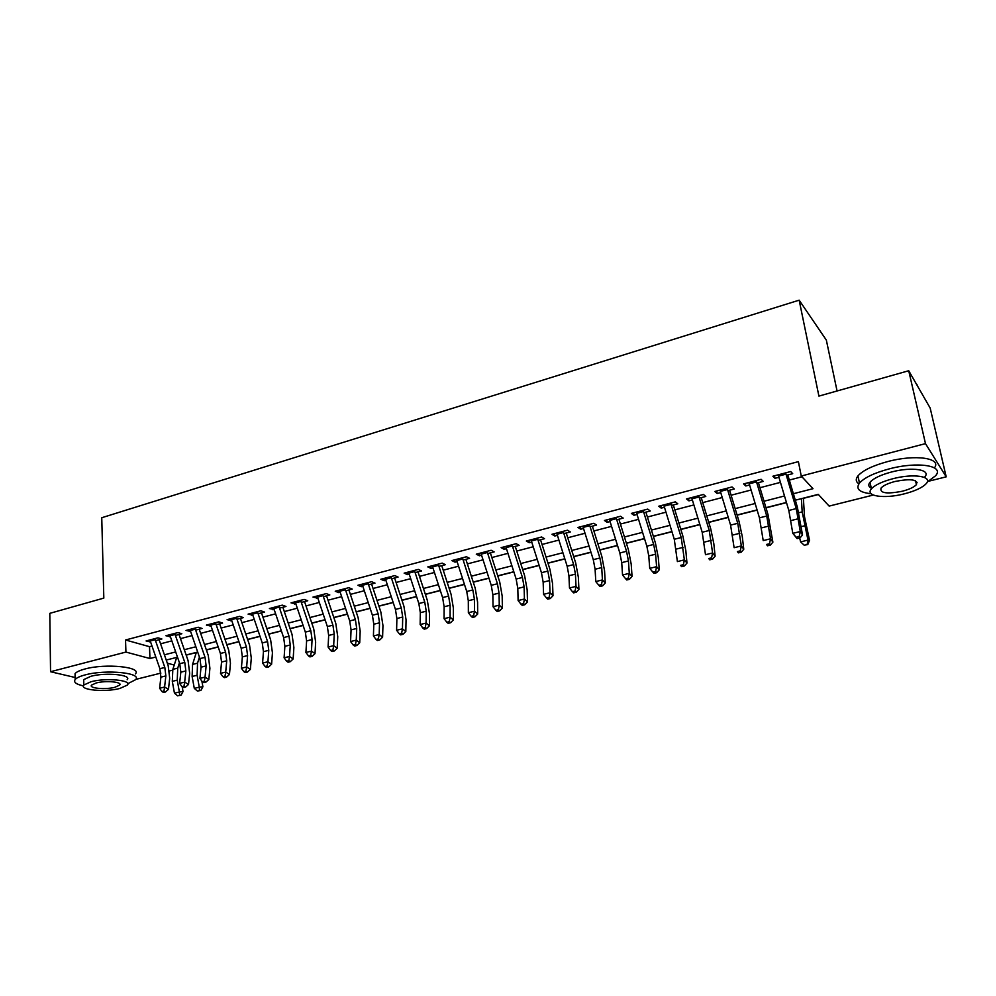 <?xml version="1.0" encoding="UTF-8"?>
<svg xmlns="http://www.w3.org/2000/svg" width="996" height="996" viewBox="0 0 996 996"><rect width="100%" height="100%" fill="white"/><g stroke="black" fill="none" stroke-linecap="round" stroke-linejoin="round"><path stroke-width="1.49" d="M837.063 390.98L826.344 340.109L799.153 300.17L101.754 517.733L103.821 598.098L49.8 613.349L50.547 671.727L125.919 652.069L149.948 658.518L155.799 657.024M799.153 300.17L818.911 396.109L908.726 370.736L930.177 408.061L946.2 476.835L928.658 481.217M873.293 495.049L829.145 506.093L818.264 494.365L795.306 500.204M186.576 655.044L196.274 652.579M206.384 650.015L218.199 647.014M226.864 644.81L238.953 641.735M247.643 639.532L260.018 636.394M268.721 634.178L281.395 630.954M290.122 628.737L303.095 625.451M311.823 623.222L325.107 619.848M333.859 617.632L347.455 614.171M356.219 611.955L370.151 608.407M378.916 606.178L393.183 602.555M401.973 600.327L416.577 596.616M425.367 594.375L440.319 590.578M449.134 588.35L464.447 584.453M473.274 582.212L488.961 578.228M497.788 575.987L513.849 571.903M522.701 569.662L539.147 565.479M547.999 563.226L564.856 558.943M573.708 556.702L590.977 552.307M599.841 550.053L617.532 545.559M626.397 543.306L644.524 538.712M653.401 536.446L671.964 531.74M680.841 529.474L699.877 524.643M708.754 522.39L728.25 517.434M737.14 515.181L757.122 510.101M765.999 507.848L786.479 502.644M803.386 498.349L818.413 494.526M172.582 670.183L169.507 670.955M160.879 673.109L135.792 679.384M155.476 640.652L161.887 638.971L157.953 637.826L146.088 640.951L150.533 641.947M175.408 635.423L181.832 633.742L177.935 632.572L165.909 635.734L170.403 636.743M195.639 630.119L202.064 628.439L198.216 627.243L186.015 630.456L190.56 631.452M216.157 624.753L222.594 623.06L218.796 621.84L206.409 625.09L211.003 626.098M236.973 619.288L243.41 617.607L239.663 616.35L227.1 619.649L231.744 620.67M258.089 613.76L264.538 612.067L260.84 610.785L248.104 614.134L252.785 615.155M279.527 608.145L285.976 606.452L282.341 605.145L269.406 608.544L274.137 609.552M301.278 602.443L307.739 600.75L304.154 599.405L291.019 602.854L295.812 603.875M323.364 596.654L329.825 594.961L326.29 593.591L312.968 597.09L317.811 598.11M345.774 590.79L352.235 589.097L348.774 587.677L335.241 591.238L338.752 592.632L340.146 592.259M368.532 584.826L374.994 583.133L371.595 581.689L357.863 585.287L361.299 586.719L362.818 586.32M391.64 578.763L398.101 577.07L394.765 575.588L380.821 579.261L384.195 580.718L385.825 580.295M415.108 572.625L421.569 570.92L418.295 569.413L404.139 573.136L407.439 574.63L409.207 574.169M438.937 566.375L445.399 564.682L442.199 563.126L427.807 566.911L431.056 568.442L432.936 567.944M463.14 560.038L469.602 558.345L466.464 556.752L451.86 560.586L455.035 562.155L457.052 561.632M487.716 553.589L494.178 551.896L491.128 550.265L476.287 554.174L479.387 555.78L481.541 555.208M512.703 547.041L519.153 545.36L516.189 543.679L501.1 547.651L504.125 549.294L506.416 548.696M538.089 540.392L544.538 538.699L541.637 536.993L526.324 541.027L529.262 542.708L531.702 542.073M563.873 533.632L570.322 531.951L567.521 530.196L551.946 534.292L554.797 536.01L557.387 535.338M590.093 526.772L596.529 525.079L593.815 523.286L577.979 527.444L580.755 529.212L583.494 528.49M616.736 519.788L623.172 518.094L620.545 516.264L604.448 520.485L607.137 522.302L610.038 521.543M643.827 512.691L650.251 510.998L647.724 509.118L631.364 513.413L633.954 515.281L637.017 514.471M671.379 505.47L677.79 503.789L675.35 501.86L658.717 506.229L661.22 508.134L664.444 507.288M699.391 498.125L705.791 496.456L703.462 494.464L686.543 498.921L688.933 500.864L692.345 499.98M727.877 490.667L734.276 488.986L732.035 486.957L714.829 491.476L717.132 493.481L720.706 492.547M756.848 483.072L763.235 481.404L761.118 479.313L743.614 483.919L745.792 485.973L749.565 484.977M793.376 493.717L812.997 488.687L801.245 476.026L798.394 461.634L125.546 639.992L149.512 646.678L151.965 646.043M160.58 643.802L171.835 640.876M180.463 638.623L191.991 635.622M200.644 633.369L212.447 630.294M221.112 628.04L233.189 624.89M241.866 622.637L254.241 619.412M262.932 617.147L275.593 613.847M284.308 611.581L297.281 608.207M305.996 605.929L319.28 602.48M328.02 600.202L341.616 596.654M350.368 594.375L364.287 590.753M373.052 588.474L387.307 584.764M396.084 582.473L410.688 578.676M419.478 576.385L434.418 572.488M443.232 570.198L458.534 566.214M467.348 563.91L483.023 559.827M491.862 557.536L507.91 553.353M516.75 551.049L533.196 546.767M542.036 544.463L558.893 540.081M567.745 537.765L585.001 533.271M593.865 530.968L611.544 526.361M620.408 524.058L638.523 519.339M647.4 517.024L665.951 512.193M674.827 509.877L693.851 504.935M702.728 502.619L722.225 497.539M731.101 495.224L751.084 490.02M759.96 487.716L780.441 482.375M789.318 480.072L801.942 476.773M786.33 475.341L792.704 473.673L790.7 471.544L772.884 476.225L774.963 478.329L778.922 477.296M908.726 370.736L925.483 443.631L946.2 476.835M75.136 677.492L50.547 671.727M125.546 639.992L125.919 652.069M801.245 476.026L925.483 443.631M164.415 654.82L175.682 651.932M184.31 649.716L195.851 646.765M204.504 644.549L216.306 641.524M224.971 639.308L237.06 636.207M245.751 633.979L258.126 630.817M266.828 628.588L279.49 625.339M288.205 623.11L301.178 619.786M309.918 617.545L323.19 614.146M331.942 611.905L345.537 608.419M354.302 606.178L368.221 602.617M376.998 600.364L391.254 596.716M400.043 594.463L414.635 590.728M423.437 588.474L438.389 584.64M447.192 582.386L462.505 578.464M471.332 576.198L487.007 572.19M495.846 569.924L511.907 565.803M520.746 563.549L537.193 559.329M546.045 557.063L562.889 552.743M571.754 550.477L589.01 546.057M597.874 543.791L615.565 539.259M624.43 536.981L642.557 532.35M651.421 530.071L669.997 525.315M678.874 523.037L697.897 518.169M706.774 515.891L726.271 510.898M735.148 508.62L755.13 503.503M764.019 501.237L784.499 495.983M167.328 663.187L174.238 665.029M786.429 502.457L765.949 507.661M757.06 509.927L737.077 514.994M728.201 517.26L708.704 522.215M699.815 524.469L680.791 529.299M671.914 531.565L653.339 536.284M644.474 538.537L626.347 543.144M617.483 545.397L599.791 549.892M590.927 552.145L573.659 556.527M564.807 558.781L547.949 563.064M539.097 565.305L522.639 569.488M513.799 571.741L497.739 575.812M488.899 578.066L473.225 582.05M464.397 584.291L449.084 588.188M440.269 590.416L425.317 594.226M416.515 596.455L401.911 600.165M393.134 602.406L378.866 606.029M370.089 608.257L356.17 611.793M347.405 614.022L333.809 617.47M325.057 619.699L311.773 623.073M303.045 625.289L290.06 628.588M281.345 630.804L268.671 634.029M259.968 636.232L247.593 639.382M238.903 641.586L226.814 644.661M218.149 646.865L206.334 649.865M197.681 652.069L186.14 654.995M177.512 657.186L166.245 660.049M149.512 646.678L149.948 658.518M774.477 475.802L774.963 478.329M745.344 483.458L745.792 485.973M716.684 490.991L717.132 493.481M688.522 498.398L688.933 500.864M660.821 505.669L661.22 508.134M633.581 512.828L633.954 515.281M606.776 519.875L607.137 522.302M580.419 526.809L580.755 529.212M554.473 533.619L554.797 536.01M528.951 540.33L529.262 542.708M503.839 546.929L504.125 549.294M479.113 553.427L479.387 555.78M454.774 559.827L455.035 562.155M430.807 566.126L431.056 568.442M407.215 572.327L407.439 574.63M383.983 578.427L384.195 580.718M361.1 584.44L361.299 586.719M338.565 590.367L338.752 592.632M316.355 596.193L316.529 598.447M294.48 601.945L294.642 604.186M272.929 607.61L273.078 609.838M251.689 613.187L251.826 615.404M230.761 618.69L230.885 620.894M210.131 624.119L210.243 626.297M189.788 629.46L189.887 631.626M174.761 633.406L175.084 634.464L170.067 635.784L169.743 634.726L169.83 636.892M149.998 640.341L150.06 642.071M785.62 472.876L796.24 508.595L800.286 531.515L802.527 534.939L797.348 507.051L787.799 474.968M778.2 474.831L788.82 510.462L792.804 533.346L800.286 531.515L799.19 536.52L796.202 537.255L797.099 538.612L800.087 537.89L799.19 536.52M797.099 538.612L792.804 533.346L796.202 537.255M800.087 537.89L802.527 534.939M803.374 498.149L804.531 516.824L809.536 540.305L807.781 544.563L804.208 545.21L807.781 544.563M804.208 545.21L800.61 541.886L799.663 537.989M800.61 541.886L807.98 540.106L802.191 511.882L801.394 498.66M807.158 544.501L807.98 540.106L809.536 540.305M917.117 384.879L915.747 382.95M927.226 482.027L935.505 475.827C945.055 465.618 917.752 461.223 889.254 468.879C874.264 472.926 864.341 477.657 859.473 483.085C855.427 488.899 859.324 492.447 871.151 493.742M934.447 467.883C942.092 458.023 915.15 454.139 887.648 461.584C872.708 465.655 862.81 470.423 857.954 475.901C855.452 479.151 855.763 481.79 858.901 483.857M871.288 488.227C868.462 486.745 868.039 484.741 870.006 482.226C873.542 478.304 880.725 474.893 891.532 471.992C911.95 466.526 931.584 469.639 924.736 477.009M917.129 482.313L916.009 482.848M904.219 493.867C915.137 491.04 922.483 487.617 926.23 483.608C933.115 476.312 913.469 473.262 893.001 478.69C882.17 481.578 874.974 484.965 871.425 488.849C864.69 496.245 884.211 499.071 904.219 493.867M895.043 481.466C888.058 483.321 883.402 485.5 881.087 488.015C879.505 493.157 886.565 494.24 902.276 491.24C909.311 489.41 914.017 487.206 916.42 484.641C918.063 479.487 910.942 478.429 895.043 481.466M869.321 486.683L870.99 486.82M127.737 683.729L135.556 679.708C142.665 672.885 106.037 669.15 85.195 674.89C79.954 676.259 76.605 677.803 75.173 679.521C73.368 682.198 76.107 684.314 83.39 685.87M135.369 673.931C142.453 667.021 105.875 663.174 85.071 668.963C79.829 670.345 76.493 671.902 75.061 673.645L75.111 676.72M83.739 681.799L83.701 679.621L90.96 676.272C105.9 672.163 132.244 674.815 127.164 679.745M119.856 688.46L127.339 685.099C132.418 680.206 106.037 677.629 91.072 681.712L83.813 685.024C78.945 690.016 105.215 692.407 119.856 688.46M96.301 682.945L91.595 685.074C88.432 688.286 105.377 689.842 114.851 687.29L119.645 685.124C122.894 681.961 105.912 680.33 96.301 682.945M756.138 480.62L766.746 516.015L770.555 538.786L772.884 542.148L767.978 514.446L758.442 482.662M748.843 482.537L759.45 517.845L763.21 540.591L770.555 538.786L769.485 543.754L766.547 544.463L767.48 545.796L770.418 545.086L769.485 543.754M767.48 545.796L766.547 544.463M770.418 545.086L772.884 542.148M727.167 488.239L737.75 523.311L741.335 545.945L743.763 549.244L742.294 536.607L739.119 521.717L729.582 490.219M719.996 490.119L730.578 525.104L734.114 547.713L741.335 545.945L740.289 550.85L737.389 551.56L738.372 552.867L741.261 552.17L740.289 550.85M738.372 552.867L737.389 551.56M741.261 552.17L743.763 549.244M698.669 495.722L709.252 530.482L712.613 552.967L715.128 556.216L713.821 543.642L710.733 528.876L701.221 497.651M691.635 497.577L702.192 532.25L705.504 554.71L712.613 552.967L711.58 557.835L708.741 558.532L709.75 559.814L712.588 559.13L711.58 557.835M709.75 559.814L708.741 558.532M712.588 559.13L715.128 556.216M670.669 503.092L681.214 537.529L684.377 559.877L686.979 563.076L685.821 550.576L682.82 535.91L673.321 504.96M663.734 504.91L674.28 539.272L677.392 561.582L684.377 559.877L683.368 564.695L680.567 565.379L681.613 566.649L684.414 565.977L683.368 564.695M681.613 566.649L680.567 565.379M684.414 565.977L686.979 563.076M643.13 510.326L653.662 544.463L655.605 554.212L656.601 566.674L659.29 569.812L658.281 557.387L655.368 542.82L645.881 512.143M636.307 512.118L646.84 546.182L648.77 555.905L649.728 568.355L656.601 566.674L655.617 571.455L652.866 572.115L653.949 573.372L656.688 572.7L655.617 571.455M656.688 572.7L659.29 569.812M649.728 568.355L652.866 572.115M616.038 517.447L626.546 551.286L628.439 560.96L629.298 573.347L632.062 576.447L631.19 564.085L628.364 549.63L618.902 519.215M609.328 519.202L619.836 552.967L621.716 562.628L622.537 575.003L629.298 573.347L628.327 578.091L625.625 578.751L626.733 579.971L629.435 579.323L628.327 578.091M629.435 579.323L632.062 576.447M622.537 575.003L625.625 578.751M589.395 524.444L599.878 557.997L601.721 567.596L602.431 579.921L605.282 582.959L604.547 570.671L601.808 556.316L592.359 526.174M582.797 526.174L593.28 559.652L595.098 569.239L595.782 581.552L602.431 579.921L601.484 584.615L598.82 585.262L599.966 586.47L602.63 585.835L601.484 584.615M602.63 585.835L605.282 582.959M595.782 581.552L598.82 585.262M563.176 531.329L573.646 564.595L575.427 574.132L576.012 586.383L578.925 589.383L578.34 577.157L575.676 562.902L566.238 533.022M556.689 533.034L567.16 566.226L568.928 575.75L569.475 587.989L576.012 586.383L575.078 591.039L572.463 591.674L573.634 592.869L576.248 592.234L575.078 591.039M576.248 592.234L578.925 589.383M569.475 587.989L572.463 591.674M537.392 538.114L547.837 571.082L549.568 580.556L550.016 592.745L553.004 595.695L552.543 583.532L549.954 569.388L540.542 539.745M531.005 539.795L541.451 572.7L543.156 582.15L543.579 594.326L550.016 592.745L549.107 597.363L546.53 597.986L547.725 599.156L550.302 598.534L549.107 597.363M550.302 598.534L553.004 595.695M543.579 594.326L546.53 597.986M512.006 544.787L522.439 577.481L524.108 586.881L524.431 599.007L527.494 601.908L527.158 589.806L524.643 575.763L515.256 546.381M505.731 546.431L516.152 579.062L517.808 588.449L518.107 600.551L524.431 599.007L523.547 603.576L521.008 604.199L522.24 605.344L524.768 604.734L523.547 603.576M524.768 604.734L527.494 601.908M518.107 600.551L521.008 604.199M487.032 551.348L497.427 583.768L499.058 593.106L499.257 605.157L502.395 608.021L502.171 595.994L499.731 582.038L490.368 552.905M480.844 552.967L491.24 585.324L492.858 594.649L493.032 606.689L499.257 605.157L498.386 609.701L495.896 610.299L497.153 611.444L499.643 610.834L498.386 609.701M499.643 610.834L502.395 608.021M493.032 606.689L495.896 610.299M462.443 557.81L472.826 589.956L474.407 599.231L474.482 611.22L477.682 614.034L477.582 602.07L475.217 588.213L465.867 559.316M456.367 559.403L466.738 591.487L468.307 600.75L468.357 612.727L474.482 611.22L473.623 615.715L471.17 616.312L472.453 617.433L474.905 616.835L473.623 615.715M474.905 616.835L477.682 614.034M468.357 612.727L471.17 616.312M438.252 564.172L448.598 596.056L450.13 605.269L450.105 617.184L453.354 619.96L453.367 608.058L451.076 594.301L441.751 565.641M432.252 565.74L442.598 597.563L444.129 606.763L444.067 618.665L450.105 617.184L449.258 621.653L446.843 622.239L448.15 623.334L450.565 622.749L449.258 621.653M450.565 622.749L453.354 619.96M444.067 618.665L446.843 622.239M414.423 570.434L424.744 602.057L426.238 611.208L426.089 623.06L429.401 625.787L429.537 613.959L427.309 600.289L417.996 571.866M408.522 571.978L418.843 603.539L420.324 612.677L420.15 624.517L426.089 623.06L425.267 627.48L422.889 628.065L424.221 629.148L426.599 628.576L425.267 627.48M426.599 628.576L429.401 625.787M420.15 624.517L422.889 628.065M390.955 576.597L401.264 607.971L402.708 617.047L402.459 628.85L405.82 631.526L406.057 619.761L403.903 606.178L394.615 577.991M385.153 578.116L395.449 609.428L396.881 618.504L396.607 630.281L402.459 628.85L401.637 633.232L399.296 633.805L400.653 634.875L402.994 634.303L401.637 633.232M402.994 634.303L405.82 631.526M396.607 630.281L399.296 633.805M367.86 582.66L378.131 613.785L379.538 622.811L379.177 634.539L382.601 637.179L382.95 625.476L380.846 611.992L371.583 584.017M362.133 584.166L372.404 615.229L373.799 624.231L373.413 635.946L379.177 634.539L378.38 638.897L376.077 639.457L377.447 640.503L379.75 639.942L378.38 638.897M379.75 639.942L382.601 637.179M373.413 635.946L376.077 639.457M345.102 588.648L355.36 619.512L356.717 628.476L356.257 640.142L359.73 642.756L360.179 631.115L358.137 617.719L348.899 589.968M339.474 590.13L349.708 620.931L351.065 629.883L350.58 641.536L356.257 640.142L355.472 644.462L353.207 645.022L354.601 646.055L356.867 645.495L355.472 644.462M356.867 645.495L359.73 642.756M350.58 641.536L353.207 645.022M322.692 594.537L332.913 625.164L334.233 634.066L333.672 645.669L337.208 648.234L337.744 636.656L335.776 623.347L326.551 595.82M317.139 595.994L327.36 626.559L328.668 635.448L328.082 647.039L333.672 645.669L332.913 649.952L330.672 650.5L332.091 651.521L334.32 650.973L332.913 649.952M334.32 650.973L337.208 648.234M328.082 647.039L330.672 650.5M300.618 600.339L310.814 630.717L312.084 639.569L311.437 651.11L315.01 653.637L315.645 642.121L313.74 628.899L304.539 601.584M295.14 601.771L305.336 632.099L306.606 640.926L305.921 652.455L311.437 651.11L310.677 655.356L308.474 655.891L309.918 656.899L312.122 656.364L310.677 655.356M312.122 656.364L315.01 653.637M305.921 652.455L308.474 655.891M278.868 606.054L289.027 636.207L290.272 644.985L289.525 656.476L293.148 658.966L293.882 647.512L292.027 634.377L282.852 607.274M273.477 607.473L283.636 637.565L284.868 646.329L284.097 657.796L289.525 656.476L288.79 660.684L286.611 661.22L288.068 662.203L290.234 661.68L288.79 660.684M290.234 661.68L293.148 658.966M284.097 657.796L286.611 661.22M257.429 611.681L267.575 641.598L268.771 650.338L267.936 661.755L271.609 664.208L272.431 652.816L270.626 639.768L261.475 612.876M252.125 613.075L262.259 642.943L263.442 651.658L262.595 663.062L267.936 661.755L267.214 665.938L265.073 666.461L266.542 667.432L268.683 666.909L267.214 665.938M268.683 666.909L271.609 664.208M262.595 663.062L265.073 666.461M236.313 617.234L246.423 646.927L247.593 655.592L246.659 666.959L250.382 669.374L251.291 658.045L249.535 645.072L240.422 618.392M231.072 618.616L241.181 648.234L242.339 656.899L241.393 668.241L246.659 666.959L245.95 671.105L243.846 671.615L245.34 672.586L247.444 672.063L245.95 671.105M247.444 672.063L250.382 669.374M241.393 668.241L243.846 671.615M215.497 622.712L225.582 652.168L226.715 660.784L225.706 672.088L229.466 674.466L230.45 663.199L228.756 650.313L219.655 623.832M210.343 624.056L220.415 653.463L221.535 662.066L220.514 673.358L225.706 672.088L225.009 676.197L222.93 676.707L224.436 677.654L226.515 677.156L225.009 676.197M226.515 677.156L229.466 674.466M220.514 673.358L222.93 676.707M194.979 628.103L205.039 657.335L206.135 665.901L205.039 677.143L208.836 679.496L209.907 668.279L208.276 655.48L199.2 629.186M189.9 629.435L199.947 658.617L201.03 667.171L199.922 678.388L205.039 677.143L204.354 681.227L202.313 681.725L203.831 682.658L205.873 682.16L204.354 681.227M205.873 682.16L208.836 679.496M199.922 678.388L202.313 681.725M175.084 634.464L184.783 662.427L185.841 670.943L184.671 682.123L188.518 684.439L189.663 673.284L188.07 660.56L179.031 634.477M170.067 635.784L179.766 663.697L180.824 672.188L179.629 683.356L184.671 682.123L183.999 686.182L181.982 686.667L183.525 687.589L185.542 687.103L183.999 686.182M185.542 687.103L188.518 684.439M179.629 683.356L181.982 686.667M201.08 666.598L200.457 672.96M201.864 681.102L202.91 686.767L200.906 690.415L197.457 691.062L200.906 690.415M197.457 691.062L194.295 688.385L192.116 676.483L192.564 664.419L196.337 652.405M194.295 688.385L199.287 687.165L197.108 675.251L197.532 663.174L199.424 657.099M199.461 690.577L199.287 687.165L202.91 686.767M154.816 638.648L164.826 667.457L165.846 675.911L164.601 687.028L168.473 689.319L169.706 678.226L168.162 665.577L159.136 639.693M149.886 639.955L159.87 668.702L160.891 677.143L159.621 688.248L164.601 687.028L163.942 691.062L161.95 691.535L163.506 692.444L165.498 691.971L163.942 691.062M165.498 691.971L168.473 689.319M159.621 688.248L161.95 691.535M182.181 686.779L183.04 691.56L181.048 695.183L177.599 695.831L181.048 695.183M177.599 695.831L174.449 693.179L172.308 681.351L172.831 669.362L176.715 657.397M174.449 693.179L179.38 691.983L177.238 680.144L177.736 668.129L179.454 662.788M186.626 654.87L186.376 655.667M179.579 695.357L179.38 691.983L183.04 691.56M796.24 508.595L788.82 510.462M798.493 518.704L791.048 520.547M785.981 474.171L778.561 476.113M801.344 526.61L804.507 525.838M798.879 512.716L802.191 511.882M766.746 516.015L759.45 517.845M768.937 526.05L761.616 527.868M756.499 481.902L749.216 483.819M737.75 523.311L730.578 525.104M739.879 533.271L732.683 535.051M727.528 489.509L720.357 491.389M709.252 530.482L702.192 532.25M711.306 540.367L704.247 542.123M699.043 496.979L691.983 498.834M681.214 537.529L674.28 539.272M683.219 547.339L676.272 549.07M671.03 504.337L664.095 506.155M653.662 544.463L646.84 546.182M655.605 554.212L648.77 555.905M643.478 511.558L636.668 513.351M626.546 551.286L619.836 552.967M628.439 560.96L621.716 562.628M616.387 518.667L609.689 520.422M599.878 557.997L593.28 559.652M601.721 567.596L595.098 569.239M589.744 525.664L583.146 527.394M573.646 564.595L567.16 566.226M575.427 574.132L568.928 575.75M563.524 532.536L557.038 534.242M547.837 571.082L541.451 572.7M549.568 580.556L543.156 582.15M537.74 539.309L531.354 540.977M522.439 577.481L516.152 579.062M524.108 586.881L517.808 588.449M512.355 545.97L506.08 547.613M497.427 583.768L491.24 585.324M499.058 593.106L492.858 594.649M487.38 552.519L481.193 554.15M472.826 589.956L466.738 591.487M474.407 599.231L468.307 600.75M462.791 558.968L456.703 560.574M448.598 596.056L442.598 597.563M450.13 605.269L444.129 606.763M438.589 565.33L432.6 566.898M424.744 602.057L418.843 603.539M426.238 611.208L420.324 612.677M414.759 571.58L408.858 573.123M401.264 607.971L395.449 609.428M402.708 617.047L396.881 618.504M391.304 577.73L385.489 579.261M378.131 613.785L372.404 615.229M379.538 622.811L373.799 624.231M368.196 583.793L362.469 585.299M355.36 619.512L349.708 620.931M356.717 628.476L351.065 629.883M345.438 589.769L339.81 591.25M332.913 625.164L327.36 626.559M334.233 634.066L328.668 635.448M323.028 595.645L317.475 597.102M310.814 630.717L305.336 632.099M312.084 639.569L306.606 640.926M300.941 601.435L295.476 602.879M289.027 636.207L283.636 637.565M290.272 644.985L284.868 646.329M279.191 607.149L273.8 608.568M267.575 641.598L262.259 642.943M268.771 650.338L263.442 651.658M257.765 612.777L252.449 614.171M246.423 646.927L241.181 648.234M247.593 655.592L242.339 656.899M236.637 618.317L231.408 619.686M225.582 652.168L220.415 653.463M226.715 660.784L221.535 662.066M215.821 623.782L210.666 625.127M205.039 657.335L199.947 658.617M206.135 665.901L201.03 667.171M195.303 629.161L190.224 630.493M184.783 662.427L179.766 663.697M185.841 670.943L180.824 672.188M192.116 676.483L197.108 675.251M192.564 664.419L197.532 663.174M164.826 667.457L159.87 668.702M165.846 675.911L160.891 677.143M155.139 639.693L150.197 641.001M172.308 681.351L177.238 680.144M172.831 669.362L177.736 668.129M915.548 480.794L916.42 484.641M870.006 482.226L871.425 488.849M859.473 483.085L857.954 475.901M119.595 683.717L119.645 685.124M83.701 679.621L83.813 685.024M75.173 679.521L75.061 673.645"/></g></svg>
